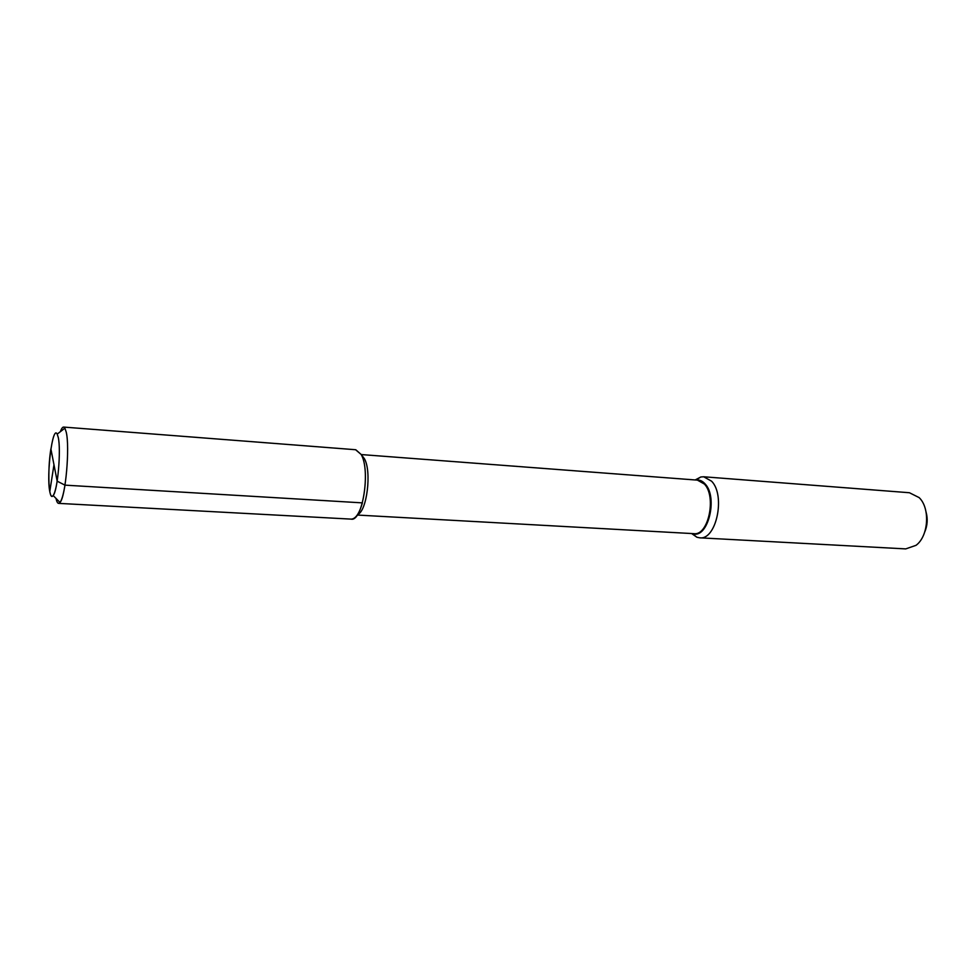<?xml version="1.0" encoding="UTF-8"?>
<svg xmlns="http://www.w3.org/2000/svg" width="976" height="976" viewBox="0 0 976 976"><rect width="100%" height="100%" fill="white"/><g stroke="black" fill="none" stroke-linecap="round" stroke-linejoin="round"><path stroke-width="1.46" d="M355.581 449.729L361.181 454.499C370.782 470.542 362.499 522.306 351.018 519.098M361.876 455.414L364.353 458.635C371.88 471.201 366.964 511.363 357.594 514.523M691.667 533.543L696.864 537.227L699.67 537.813C716.201 540.423 725.839 495.613 711.614 481.205L703.684 476.776L700.817 476.983L695.18 479.96M703.684 476.776L909.425 492.734L919.136 497.601C930.396 508.228 928.554 536.275 916 545.34L905.728 548.902L699.67 537.813M924.748 531.969C927.481 525.466 927.92 518.805 926.053 511.997M53.973 464.771L57.169 481.18C55.949 488.683 54.619 493.466 53.168 495.54C48.715 502.408 47.287 470.871 50.886 448.887L53.973 464.735L49.788 491.599C46.226 474.873 52.619 424.499 57.194 434.137L58.243 437.382C61.244 449.912 57.633 490.916 53.168 495.54C51.752 497.284 50.63 495.967 49.788 491.599L53.973 464.722L57.169 481.18L64.977 485.145C63.477 494.246 61.817 500.017 60.012 502.469L58.597 503.372C57.56 503.274 56.681 501.615 55.986 498.394M60.366 431.673C61.476 428.574 62.562 427.037 63.611 427.073L64.892 428.159L66.209 432.051C70.004 447.142 65.575 497.052 60.012 502.469L58.597 503.372L351.214 519.122C362.645 521.721 370.709 470.395 361.181 454.499L355.776 449.741L63.611 427.073M57.169 481.18L64.977 485.145L362.413 502.872C359.302 513.559 355.569 518.976 351.214 519.122L58.597 503.372M64.977 485.145L362.413 502.872M357.24 515.047L693.924 533.665C708.332 535.946 716.738 496.711 704.391 484.047L697.437 480.131L361.23 454.56M696.254 480.046C699.499 479.619 702.439 480.912 705.111 483.925C718.397 497.577 707.746 539.496 692.74 533.604M692.35 533.579L696.864 537.227M695.864 480.021L700.817 476.983M57.194 434.137L64.892 428.159M53.168 495.54L60.012 502.469L53.168 495.54"/></g></svg>
